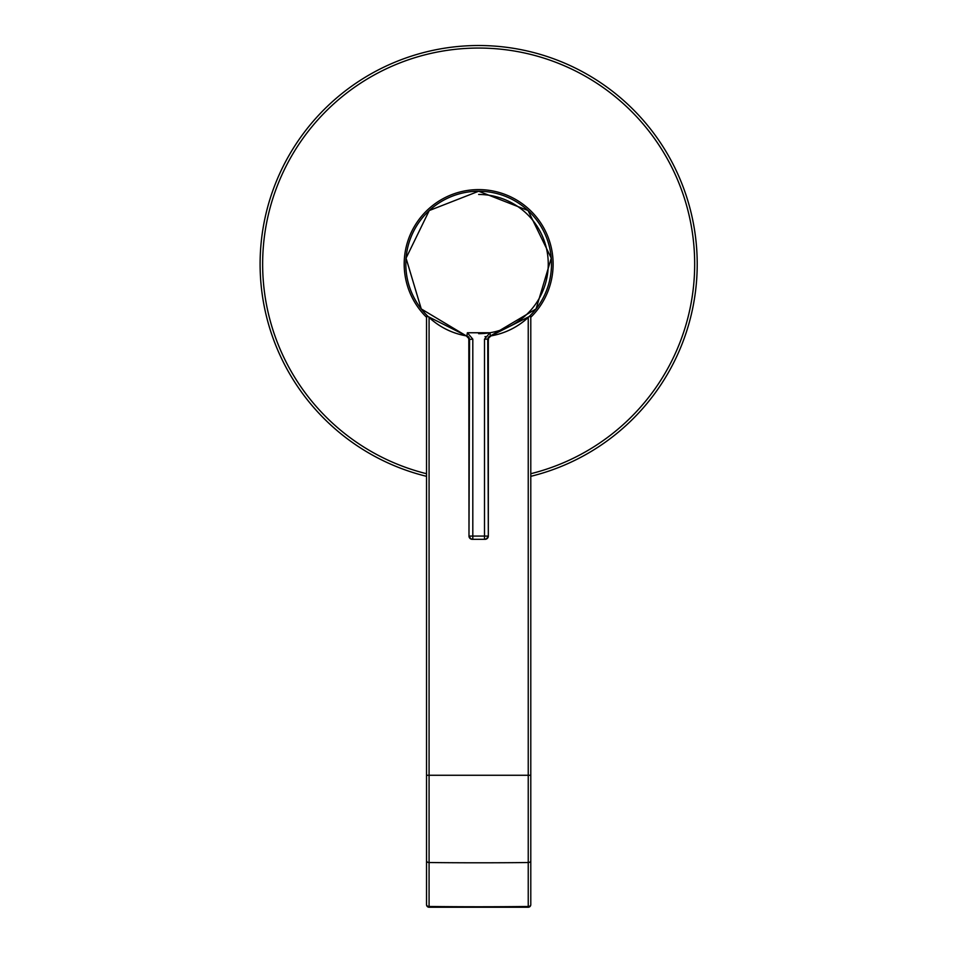 <?xml version="1.0" encoding="UTF-8"?>
<svg xmlns="http://www.w3.org/2000/svg" width="955" height="955" viewBox="0 0 955 955"><rect width="100%" height="100%" fill="white"/><g stroke="black" fill="none" stroke-linecap="round" stroke-linejoin="round"><path stroke-width="1.43" d="M488.53 338.094L488.327 340.684L488.53 338.094L491.073 335.85A72.843 72.843 0 0 0 551.226 257.85A72.843 72.843 0 0 0 478.658 191.239A72.855 72.855 0 0 1 529.154 316.594L530.789 316.594L530.789 904.66A2.59 1.826 180 0 1 528.234 906.486L528.234 775.269L429.082 775.269L429.082 906.486A2.59 1.826 180 0 1 426.527 904.66L426.527 316.594L428.162 316.594A72.855 72.855 0 0 1 478.658 191.227L528.043 210.53L551.262 258.16L536.065 308.907L490.452 335.957L487.742 339.156L488.327 536.065A3.235 3.235 0 0 1 485.092 539.3L472.224 539.3L485.092 539.3A3.235 3.235 90 0 0 488.327 536.065L488.327 340.684L488.327 536.065M530.789 775.269L528.234 775.269L528.234 317.454A72.855 72.855 0 0 1 490.798 335.909L529.154 316.594M466.685 335.921A3.235 3.235 -80.5 0 1 469.394 339.12L466.243 335.85A72.843 72.843 0 0 1 406.09 257.85A72.843 72.843 0 0 1 478.658 191.239A72.843 72.843 0 0 0 406.09 257.85A72.843 72.843 0 0 0 466.243 335.85L421.262 308.931L406.054 258.16L429.249 210.554L478.658 191.239A72.855 72.855 0 0 0 428.162 316.594L466.518 335.909A72.855 72.855 0 0 1 429.082 317.454L429.082 775.269L426.527 775.269M485.009 336.638A72.843 72.843 0 0 0 485.606 336.59M484.507 339.156L489.939 332.758L467.377 332.758L472.809 339.156L472.809 536.065L484.507 536.065L484.507 339.156L487.921 339.12A3.235 3.235 80.5 0 1 490.631 335.921M491.073 335.85A3.235 3.235 -99.8 0 0 488.494 338.213L488.327 339.455M466.243 335.85L466.243 335.85A3.235 3.235 -80.2 0 1 468.821 338.213L468.989 536.065L469.574 339.156L466.864 335.957L467.377 332.758M484.495 539.3L484.507 536.065L487.742 536.065A3.235 3.235 90 0 1 484.495 539.3M472.821 539.3L472.809 536.065L469.574 536.065A3.235 3.235 -90 0 0 472.821 539.3M468.786 338.094L468.989 339.455L472.809 339.156M489.939 332.758L490.452 335.957M530.789 317.263A74.478 74.478 0 0 0 478.658 189.603A74.478 74.478 0 0 0 426.527 317.263M326.3 107.378A218.564 218.564 0 0 0 426.527 476.33A218.564 218.564 0 0 1 326.3 107.378A218.564 218.564 0 0 1 635.362 111.723A218.564 218.564 0 0 1 530.789 476.33A218.564 218.564 0 0 0 631.016 420.773M426.527 838.669L426.527 882.623M530.789 882.623L530.789 838.669M530.789 904.66A2.59 2.59 0 0 1 528.222 907.25L528.234 906.486A3237.928 2289.553 0 0 1 478.658 906.761A3235.337 2287.726 180 0 1 429.117 906.486L429.093 907.25L429.082 906.486A3237.928 2289.553 0 0 0 478.658 906.761A3235.337 2287.726 180 0 0 528.199 906.486L528.222 907.25L429.093 907.25A2.59 2.59 0 0 1 426.527 904.66M466.518 335.909A72.855 72.855 0 0 1 429.082 317.454M478.658 194.474A69.608 69.608 0 0 1 548.254 264.081A69.608 69.608 0 0 1 478.658 333.677M472.224 539.3A3.235 3.235 -90 0 1 468.989 536.065L468.989 536.065A3.235 3.235 0 0 0 472.224 539.3M530.789 473.716A216.033 216.033 0 0 0 633.547 113.49A216.033 216.033 0 0 0 328.066 109.192A216.033 216.033 0 0 0 426.527 473.716M530.789 860.706A2.59 1.826 180 0 1 528.234 862.532A3237.928 2289.553 180 0 1 478.658 862.795A3237.928 2289.553 180 0 1 429.082 862.532A2.59 1.826 180 0 1 426.527 860.706M468.989 339.455L468.989 536.065"/></g></svg>
